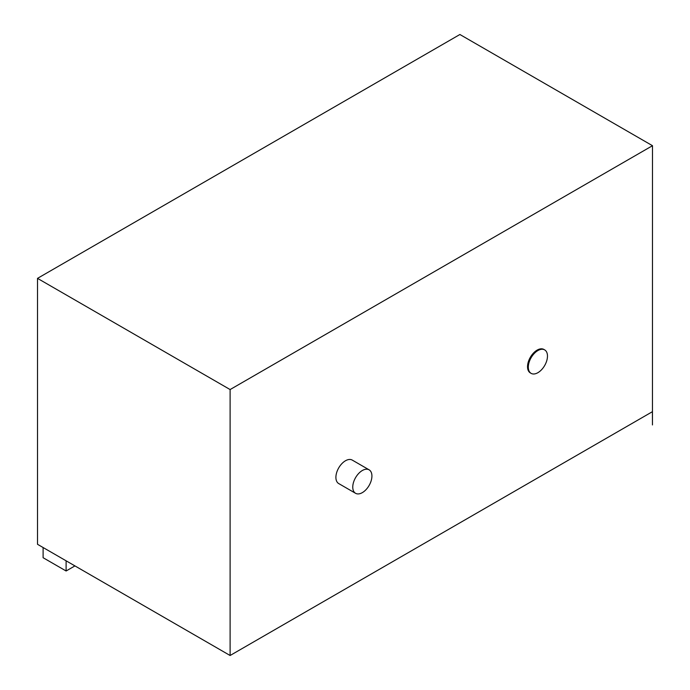 <?xml version="1.0" encoding="UTF-8"?>
<svg xmlns="http://www.w3.org/2000/svg" width="690" height="690" viewBox="0 0 690 690"><rect width="100%" height="100%" fill="white"/><g stroke="black" fill="none" stroke-linecap="round" stroke-linejoin="round"><path stroke-width="1.03" d="M652.455 424.937L652.49 145.702L459.894 34.5L37.51 278.363L37.51 544.298L230.106 655.5L652.455 411.663L652.455 424.937L652.412 411.68M66.111 560.815L66.111 570.992L43.108 557.718L43.108 547.541M74.925 565.904L66.111 570.992M528.307 367.158A13.55 7.823 120 0 0 531.11 373.359A13.55 7.823 120 0 0 544.669 365.536A13.55 7.823 120 0 0 544.669 349.89A13.55 7.823 120 0 0 534.224 353.522A13.55 7.823 120 0 0 528.307 367.158M531.11 373.359L530.351 372.919A13.55 7.823 -60 0 1 527.539 366.718A13.55 7.823 -60 0 1 533.456 353.082A13.55 7.823 -60 0 1 543.901 349.451L544.669 349.89M352.763 487.097A13.55 7.823 120 0 0 355.566 493.298A13.55 7.823 120 0 0 369.115 485.475A13.55 7.823 120 0 0 369.115 469.83A13.55 7.823 120 0 0 358.679 473.461A13.55 7.823 120 0 0 352.763 487.097M355.566 493.298L338.704 483.561A13.55 7.823 -60 0 1 335.901 477.359A13.55 7.823 -60 0 1 341.809 463.723A13.55 7.823 -60 0 1 352.254 460.092L369.115 469.83M230.106 655.5L230.106 389.557L652.49 145.702M37.51 278.363L230.106 389.557"/></g></svg>
